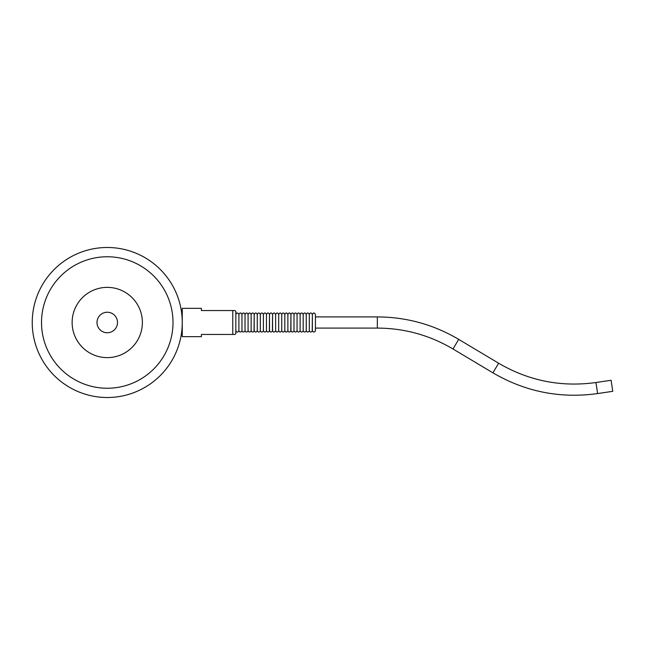 <?xml version="1.0" encoding="UTF-8"?>
<svg xmlns="http://www.w3.org/2000/svg" width="645" height="645" viewBox="0 0 645 645"><rect width="100%" height="100%" fill="white"/><g stroke="black" fill="none" stroke-linecap="round" stroke-linejoin="round"><path stroke-width="0.97" d="M235.836 333.594L235.836 311.406L234.974 310.543L232.772 310.543L232.772 334.457L234.974 334.457L235.836 333.594M235.836 314.462C236.852 312.486 237.876 312.486 238.9 314.462C239.916 312.486 240.94 312.486 241.956 314.462L241.956 330.538L241.956 314.462C242.98 312.486 243.995 312.486 245.019 314.462L245.019 330.538C245.632 332.264 246.6 332.489 247.922 331.216L248.083 330.538C248.696 332.264 249.663 332.489 250.986 331.216L251.139 330.538C251.76 332.264 252.727 332.489 254.041 331.216L254.203 314.462L254.203 330.538C254.815 332.264 255.783 332.489 257.105 331.216L257.266 330.538C257.879 332.264 258.847 332.489 260.169 331.216L260.322 330.538C260.943 332.264 261.91 332.489 263.225 331.216L263.386 330.538C264.007 332.264 264.966 332.489 266.288 331.216L266.45 330.538C267.062 332.264 268.03 332.489 269.352 331.216L269.513 314.462L269.513 330.538C270.126 332.264 271.094 332.489 272.408 331.216L272.569 314.462L272.569 330.538C273.19 332.264 274.157 332.489 275.471 331.216L275.633 330.538C276.245 332.264 277.213 332.489 278.535 331.216L278.696 330.538C279.309 332.264 280.277 332.489 281.599 331.216L281.752 330.538C282.373 332.264 283.34 332.489 284.655 331.216L284.816 330.538C285.437 332.264 286.396 332.489 287.718 331.216L287.88 330.538C288.492 332.264 289.46 332.489 290.782 331.216L290.943 314.462L290.943 330.538C291.556 332.264 292.524 332.489 293.838 331.216L293.999 330.538C294.62 332.264 295.587 332.489 296.902 331.216L297.063 330.538C297.676 332.264 298.643 332.489 299.965 331.216L300.127 330.538C300.739 332.264 301.707 332.489 303.029 331.216L303.182 330.538C303.803 332.264 304.771 332.489 306.085 331.216L306.246 330.538C306.859 332.264 307.826 332.489 309.149 331.216L309.31 330.538C309.923 332.264 310.89 332.489 312.212 331.216L312.373 314.462L312.373 330.538C312.986 332.264 313.954 332.489 315.268 331.216L315.429 328.087L377.333 328.087L377.333 316.913L315.429 316.913L315.429 314.462L315.429 330.538M245.019 314.462C246.043 312.486 247.059 312.486 248.083 314.462L248.083 330.538M248.083 314.462C249.099 312.486 250.123 312.486 251.139 314.462L251.139 330.538M251.139 314.462C252.163 312.486 253.179 312.486 254.203 314.462C255.227 312.486 256.242 312.486 257.266 314.462L257.266 330.538M257.266 314.462C258.282 312.486 259.306 312.486 260.322 314.462L260.322 330.538M260.322 314.462C261.346 312.486 262.37 312.486 263.386 314.462L263.386 330.538M263.386 314.462C264.41 312.486 265.426 312.486 266.45 314.462L266.45 330.538M266.45 314.462C267.465 312.486 268.489 312.486 269.513 314.462C270.529 312.486 271.553 312.486 272.569 314.462C273.593 312.486 274.609 312.486 275.633 314.462L275.633 330.538M275.633 314.462C276.657 312.486 277.673 312.486 278.696 314.462L278.696 330.538M278.696 314.462C279.712 312.486 280.736 312.486 281.752 314.462L281.752 330.538M281.752 314.462C282.776 312.486 283.8 312.486 284.816 314.462L284.816 330.538M284.816 314.462C285.84 312.486 286.856 312.486 287.88 314.462L287.88 330.538M287.88 314.462C288.896 312.486 289.919 312.486 290.943 314.462C291.959 312.486 292.983 312.486 293.999 314.462L293.999 330.538M293.999 314.462C295.023 312.486 296.039 312.486 297.063 314.462L297.063 330.538M297.063 314.462C298.087 312.486 299.103 312.486 300.127 314.462L300.127 330.538M300.127 314.462C301.142 312.486 302.166 312.486 303.182 314.462L303.182 330.538M303.182 314.462C304.206 312.486 305.23 312.486 306.246 314.462L306.246 330.538M306.246 314.462C307.27 312.486 308.286 312.486 309.31 314.462L309.31 330.538M309.31 314.462C310.326 312.486 311.35 312.486 312.373 314.462C313.389 312.486 314.413 312.486 315.429 314.462M238.9 314.462L238.9 330.538C239.513 332.264 240.48 332.489 241.794 331.216L241.956 330.538C242.576 332.264 243.544 332.489 244.858 331.216L245.019 330.538M232.772 310.543L201.393 310.543L201.393 308.342L182.261 308.342L182.261 336.658L201.393 336.658L201.393 334.457L232.772 334.457M97 322.5A10.256 10.256 0 0 1 112.383 313.615A10.256 10.256 0 0 1 112.383 331.385A10.256 10.256 0 0 1 97 322.5M72.127 322.5A35.128 35.128 0 0 1 124.824 292.08A35.128 35.128 0 0 1 124.824 352.92A35.128 35.128 0 0 1 72.127 322.5M41.514 322.5A65.742 65.742 0 0 1 140.126 265.563A65.742 65.742 0 0 1 140.126 379.437A65.742 65.742 0 0 1 41.514 322.5M597.609 393.571L612.75 391.322L611.105 380.268L595.964 382.517L597.609 393.571C560.32 398.731 525.417 391.813 492.909 372.826L452.984 348.969C429.651 335.182 404.431 328.224 377.333 328.087M182.261 332.07L181.648 332.07L181.737 331.337M182.261 322.5A75.005 75.005 0 0 1 69.749 387.46A75.005 75.005 0 0 1 69.749 257.54A75.005 75.005 0 0 1 182.261 322.5M181.737 313.663L181.648 312.93L182.261 312.93M595.964 382.517C561.303 387.314 528.86 380.881 498.641 363.232L492.909 372.826M498.641 363.232L458.716 339.375L452.984 348.969M458.716 339.375C433.617 324.548 406.487 317.058 377.333 316.913M235.836 330.538C236.449 332.264 237.416 332.489 238.739 331.216L238.9 330.538"/></g></svg>
